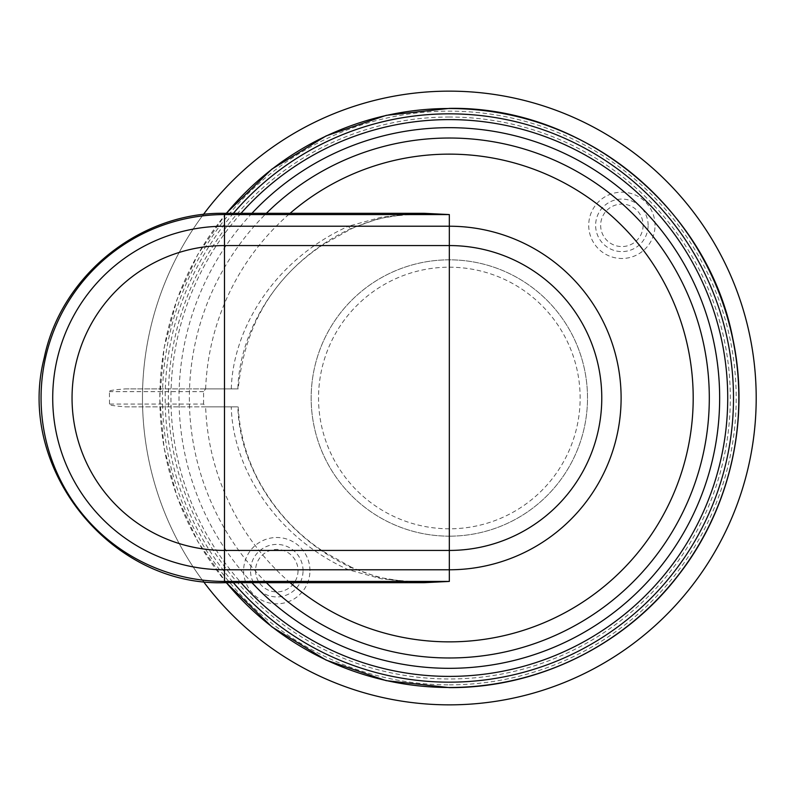 <?xml version="1.0" encoding="UTF-8"?>
<svg xmlns="http://www.w3.org/2000/svg" width="796" height="796" viewBox="0 0 796 796"><rect width="100%" height="100%" fill="white"/><g stroke="black" fill="none" stroke-linecap="round" stroke-linejoin="round"><path stroke-width="0.6" stroke-dasharray="3.98 2.98" d="M203.368 581.478A306.868 306.868 0 0 1 203.368 214.522M449.332 117.022A280.978 280.978 0 0 0 168.354 398A280.978 280.978 0 0 0 449.332 678.978A280.978 280.978 0 0 0 730.31 398A280.978 280.978 0 0 0 449.332 117.022M203.577 404.079L203.577 391.642L205.647 388.886L237.885 388.886C239.208 331.415 278.232 261.983 351.703 228.253A6.905 1.781 -115.1 0 1 351.344 228.8A6.905 1.781 -115.1 0 1 348.409 226.223C272.312 260.799 232.711 330.917 231.298 388.886L238.203 388.886C244.571 325.833 273.018 277.675 323.534 244.422L351.344 228.8C375.015 218.213 399.264 213.049 424.089 213.308L381.682 217.109L348.409 226.223L224.492 226.223L224.492 388.886L125.469 388.886C112.554 389.94 107.211 390.856 109.44 391.642L109.49 404.079C107.301 404.875 112.634 405.791 125.489 406.846L205.706 406.846L203.577 404.079L109.49 404.079M412.149 213.308L378.488 218.671L351.703 228.253M205.706 406.846L237.875 406.846C239.108 464.396 278.103 533.957 351.703 567.747L378.488 577.329L412.149 582.692M125.489 406.846L231.278 406.846C232.611 464.894 272.182 535.141 348.409 569.777L381.682 578.891L424.089 582.692C399.264 582.951 375.015 577.797 351.344 567.2A6.905 1.781 115.1 0 0 348.409 569.777L224.492 569.777L224.492 406.846M231.278 406.846L238.183 406.846C239.745 433.522 246.661 458.287 258.919 481.142C274.789 510.137 296.281 533.589 323.405 551.489L351.344 567.2A6.905 1.781 115.1 0 1 351.703 567.747M205.706 388.886L125.469 388.886M231.298 388.886L224.492 388.886M449.332 91.132A306.868 306.868 0 0 1 756.2 398A306.868 306.868 0 0 1 449.332 704.868A306.868 306.868 0 0 1 142.474 398A306.868 306.868 0 0 1 449.332 91.132M655.038 225.338A33.153 33.153 0 0 0 621.885 192.184A33.153 33.153 0 0 0 588.722 225.338A33.153 33.153 0 0 0 621.885 258.491A33.153 33.153 0 0 0 655.038 225.338M309.942 570.662A33.153 33.153 0 0 0 276.789 537.509A33.153 33.153 0 0 0 243.636 570.662A33.153 33.153 0 0 0 276.789 603.816A33.153 33.153 0 0 0 309.942 570.662M449.332 536.166A138.166 138.166 0 0 1 311.166 398A138.166 138.166 0 0 1 449.332 259.834A138.166 138.166 0 0 1 587.508 398A138.166 138.166 0 0 1 449.332 536.166A138.166 138.166 0 0 0 587.508 398A138.166 138.166 0 0 0 449.332 259.834A138.166 138.166 0 0 0 311.166 398A138.166 138.166 0 0 0 449.332 536.166M648.133 225.338A26.258 26.258 0 0 0 621.885 199.08A26.258 26.258 0 0 0 595.627 225.338A26.258 26.258 0 0 0 621.885 251.596A26.258 26.258 0 0 0 648.133 225.338M643.108 225.338A21.233 21.233 0 0 1 621.885 246.571A21.233 21.233 0 0 1 600.652 225.338A21.233 21.233 0 0 1 621.885 204.104A21.233 21.233 0 0 1 643.108 225.338M303.047 570.662A26.258 26.258 0 0 0 276.789 544.404A26.258 26.258 0 0 0 250.531 570.662A26.258 26.258 0 0 0 276.789 596.92A26.258 26.258 0 0 0 303.047 570.662M298.022 570.662A21.233 21.233 0 0 1 276.789 591.896A21.233 21.233 0 0 1 255.556 570.662A21.233 21.233 0 0 1 276.789 549.429A21.233 21.233 0 0 1 298.022 570.662M449.332 684.858A286.858 286.858 -89.3 0 0 736.191 398A286.858 286.858 -89.3 0 0 449.332 111.142A286.858 286.858 -89.3 0 0 162.484 398A286.858 286.858 -89.3 0 0 449.332 684.858M290.092 582.692A243.865 243.865 90.7 0 1 205.637 406.846M205.647 388.886A243.865 243.865 90.7 0 1 290.092 213.308M224.492 582.692L224.492 569.777A171.777 171.777 90.7 0 1 52.705 398A171.777 171.777 90.7 0 1 224.492 226.223L224.492 213.308M203.577 391.642L109.44 391.642M266.381 582.692A259.964 259.964 90.7 0 1 266.381 213.308M251.954 213.308A270.312 270.312 -89.3 0 0 251.954 582.692M241.029 213.308A278.391 278.391 -89.3 0 0 241.029 582.692M233.387 213.308A284.152 284.152 -89.3 0 0 233.387 582.692M226.412 213.308A289.495 289.495 -89.3 0 0 226.412 582.692M449.332 267.197A130.803 130.803 0 0 1 580.135 398A130.803 130.803 0 0 1 449.332 528.803A130.803 130.803 0 0 1 318.539 398A130.803 130.803 0 0 1 449.332 267.197M226.243 213.308L197.806 254.441L176.861 299.843L164.036 348.18L159.717 398L164.036 447.82L176.861 496.157L197.806 541.559L226.243 582.692"/><path stroke-width="1.19" d="M203.368 214.522A306.868 306.868 0 0 1 756.2 398A306.868 306.868 0 0 1 203.368 581.478M412.149 582.692L449.332 581.428L424.089 582.692L224.492 582.692C110.554 586.612 15.562 468.048 44.248 357.712C61.133 275.287 140.365 211.816 224.492 213.308L224.492 245.566L449.332 245.566L449.332 226.223A171.777 171.777 90.7 0 1 621.109 398A171.777 171.777 90.7 0 1 449.332 569.777L224.492 569.777A171.777 171.777 90.7 0 1 52.715 398A171.777 171.777 90.7 0 1 224.492 226.223L449.332 226.223L449.332 214.572L412.149 213.308M224.492 582.692L224.492 550.434L449.332 550.434L449.332 245.566A152.434 152.434 90.7 0 1 601.776 398A152.434 152.434 90.7 0 1 449.332 550.434L449.332 581.428L224.492 581.428A183.428 183.428 90.7 0 1 41.064 398A183.428 183.428 90.7 0 1 224.492 214.572L449.332 214.572L424.089 213.308L224.492 213.308M226.412 582.692A289.495 289.495 -89.3 0 0 738.827 398A289.495 289.495 -89.3 0 0 226.412 213.308M233.387 582.692A284.152 284.152 -89.3 0 0 733.494 398A284.152 284.152 -89.3 0 0 233.387 213.308M241.029 582.692A278.391 278.391 -89.3 0 0 727.723 398A278.391 278.391 -89.3 0 0 241.029 213.308M251.954 582.692A270.312 270.312 -89.3 0 0 719.654 398A270.312 270.312 -89.3 0 0 251.954 213.308M266.381 213.308A259.964 259.964 90.7 0 1 709.306 398A259.964 259.964 90.7 0 1 266.381 582.692M290.092 213.308A243.865 243.865 90.7 0 1 693.197 398A243.865 243.865 90.7 0 1 290.092 582.692M224.492 550.434A152.434 152.434 90.7 0 1 72.048 398A152.434 152.434 90.7 0 1 224.492 245.566L224.492 550.434M226.243 582.692L271.884 626.89L326.071 660.073L386.179 680.65L449.332 687.615C537.509 688.162 624.562 645.516 678.182 575.508C729.753 509.748 750.32 421.014 732.937 339.265C708.261 208.015 582.861 105.928 449.332 108.385L386.179 115.35L326.071 135.927L271.884 169.11L226.243 213.308"/></g></svg>
